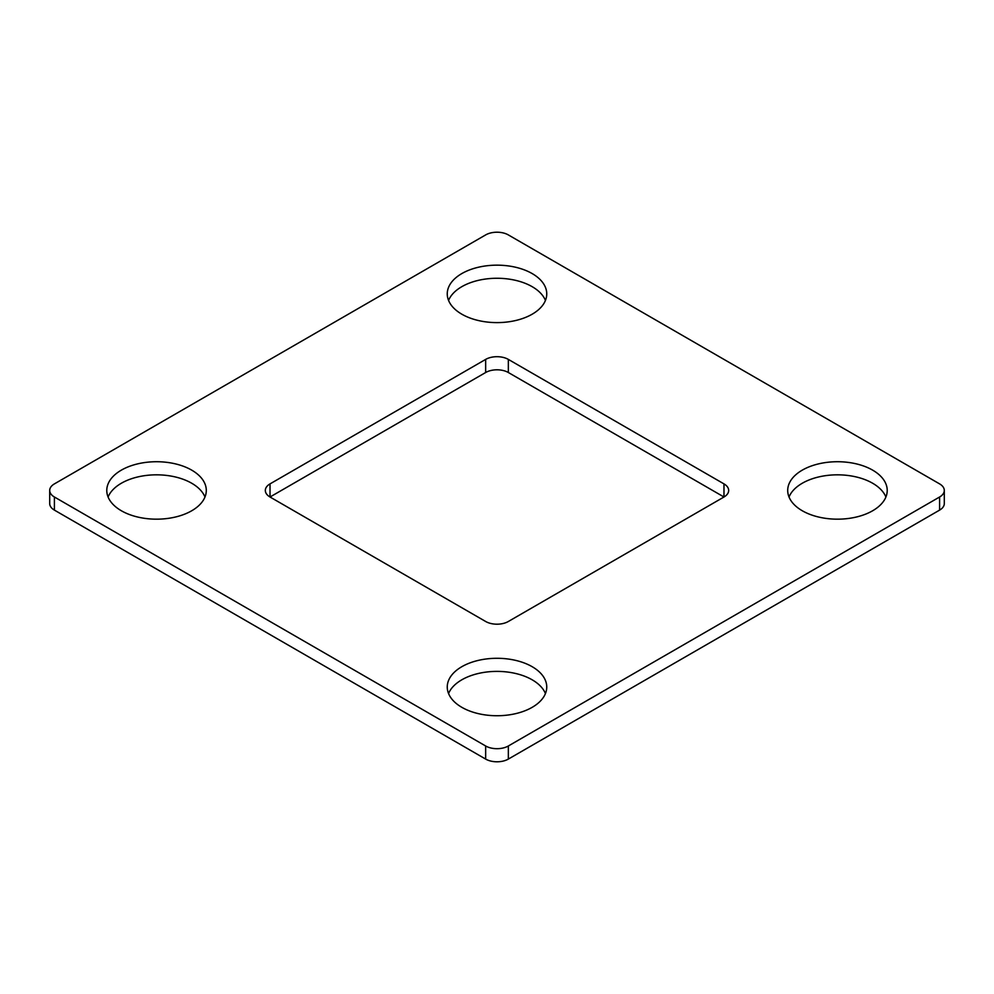 <?xml version="1.0" encoding="UTF-8"?>
<svg xmlns="http://www.w3.org/2000/svg" width="994" height="994" viewBox="0 0 994 994"><rect width="100%" height="100%" fill="white"/><g stroke="black" fill="none" stroke-linecap="round" stroke-linejoin="round"><path stroke-width="1.49" d="M532.175 273.574A49.75 28.727 180 0 1 546.75 293.889A49.75 28.727 180 0 1 516.035 320.428A49.75 28.727 180 0 1 461.825 314.191A49.75 28.727 180 0 1 447.25 293.889A49.75 28.727 180 0 1 477.965 267.349A49.75 28.727 180 0 1 532.175 273.574M191.718 470.137A49.75 28.727 180 0 1 206.292 490.452A49.75 28.727 180 0 1 175.578 516.992A49.75 28.727 180 0 1 121.355 510.754A49.75 28.727 180 0 1 106.78 490.452A49.75 28.727 180 0 1 137.495 463.912A49.75 28.727 180 0 1 191.718 470.137M723.98 483.892L723.98 497L508.344 372.514A16.053 9.269 0 0 0 485.656 372.514L270.02 497L485.656 621.486A16.053 9.269 180 0 0 508.344 621.486L723.98 497A16.053 9.269 0 0 0 728.677 490.452A16.053 9.269 0 0 0 723.98 483.892L508.344 359.406A16.053 9.269 0 0 0 485.656 359.406L270.02 483.892A16.053 9.269 0 0 0 265.323 490.452A16.053 9.269 0 0 0 270.02 497L270.02 483.892M872.645 470.137A49.75 28.727 180 0 1 887.22 490.452A49.75 28.727 180 0 1 856.505 516.992A49.75 28.727 180 0 1 802.282 510.754A49.75 28.727 180 0 1 787.708 490.452A49.75 28.727 180 0 1 818.422 463.912A49.75 28.727 180 0 1 872.645 470.137M532.175 666.701A49.75 28.727 180 0 1 546.75 687.016A49.75 28.727 180 0 1 516.035 713.555A49.75 28.727 180 0 1 461.825 707.318A49.75 28.727 180 0 1 447.25 687.016A49.75 28.727 180 0 1 477.965 660.476A49.75 28.727 180 0 1 532.175 666.701M508.344 234.919L939.603 483.892A16.053 9.269 0 0 1 944.3 490.452A16.053 9.269 0 0 1 939.603 497L508.344 745.985A16.053 9.269 180 0 1 485.656 745.985L54.397 497A16.053 9.269 180 0 1 49.7 490.452A16.053 9.269 180 0 1 54.397 483.892L485.656 234.919A16.053 9.269 180 0 1 508.344 234.919M448.555 300.437A49.75 28.727 180 0 1 483.357 279.364A49.75 28.727 180 0 1 532.175 286.682A49.75 28.727 180 0 1 545.445 300.437M108.097 497A49.75 28.727 180 0 1 142.9 475.927A49.75 28.727 180 0 1 191.718 483.246A49.75 28.727 180 0 1 204.975 497M789.025 497A49.75 28.727 180 0 1 823.827 475.927A49.75 28.727 180 0 1 872.645 483.246A49.75 28.727 180 0 1 885.902 497M448.555 693.563A49.75 28.727 180 0 1 483.357 672.491A49.75 28.727 180 0 1 532.175 679.809A49.75 28.727 180 0 1 545.445 693.563M49.7 490.452L49.7 503.548A16.053 9.269 180 0 0 54.397 510.108L485.656 759.081A16.053 9.269 180 0 0 508.344 759.081L939.603 510.108A16.053 9.269 0 0 0 944.3 503.548L944.3 490.452M485.656 372.514L485.656 359.406M508.344 759.081L508.344 745.985M939.603 510.108L939.603 497M508.344 372.514L508.344 359.406M54.397 510.108L54.397 497M485.656 759.081L485.656 745.985"/></g></svg>
